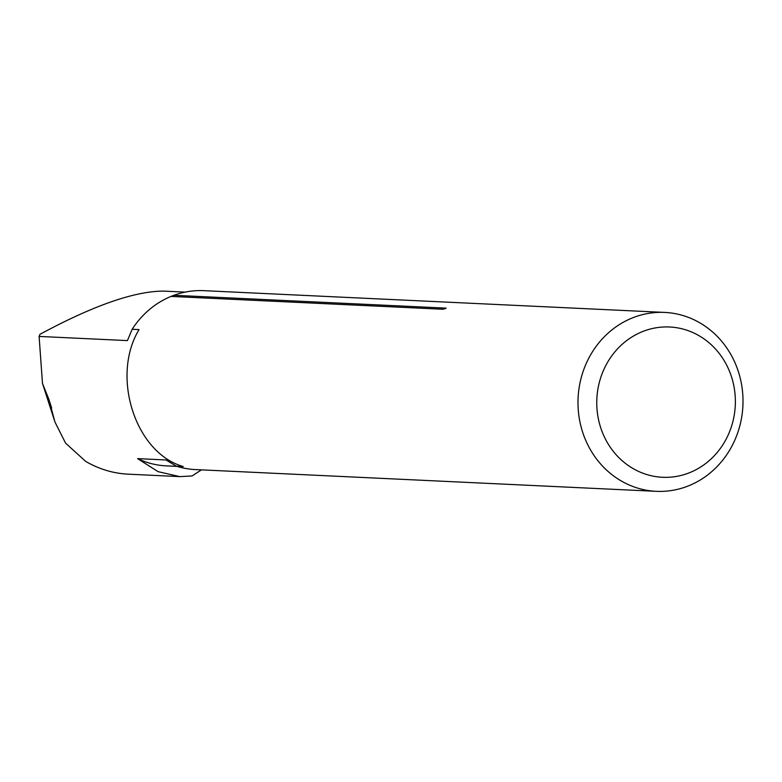 <?xml version="1.0" encoding="UTF-8"?>
<svg xmlns="http://www.w3.org/2000/svg" width="782" height="782" viewBox="0 0 782 782"><rect width="100%" height="100%" fill="white"/><g stroke="black" fill="none" stroke-linecap="round" stroke-linejoin="round"><path stroke-width="1.17" d="M201.453 469.855L192.079 475.945L179.801 476.629L158.062 471.644L137.573 458.623L165.98 459.963L176.38 466.199L183.271 466.531C135.354 453.13 110.692 376.328 139.049 329.603L132.158 329.271L127.427 340.6L39.1 336.426L39.97 334.305C93.224 305.586 134.426 291.187 163.585 291.1L185.148 292.116M179.801 476.609L128.336 474.175A107.466 98.991 92.7 0 1 85.57 461.302L65.571 443.13L54.945 422.006L48.728 398.957L42.492 383.473L39.1 336.426M633.273 317.58A89.549 82.491 92.7 0 0 578.827 415.281A89.549 82.491 92.7 0 0 656.274 491.331A89.549 82.491 92.7 0 0 742.9 405.77A89.549 82.491 92.7 0 0 664.72 312.419A89.549 82.491 92.7 0 0 633.273 317.58M443.15 309.261L446.072 308.128L173.946 295.283L171.023 296.417L443.15 309.261M171.023 296.417A89.549 82.491 92.7 0 0 132.158 329.271M176.38 466.199A89.549 82.491 92.7 0 0 195.48 469.581L656.274 491.331M664.72 312.419L203.926 290.669A89.549 82.491 92.7 0 0 173.946 295.283M137.573 458.623A87.222 80.351 92.7 0 0 166.283 465.867L176.918 466.375M643.195 331.333A75.228 69.295 92.7 0 0 620.84 459.513A75.228 69.295 92.7 0 0 734.161 415.574A75.228 69.295 92.7 0 0 643.195 331.333M48.728 398.957L51.671 408.067M445.437 308.646A4.301 3.959 92.7 0 0 446.072 308.128M42.502 383.473L54.672 421.156"/></g></svg>
